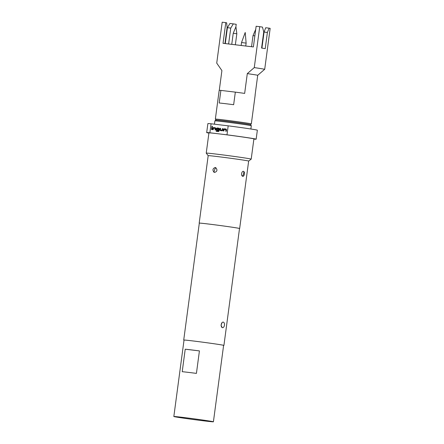 <?xml version="1.0" encoding="UTF-8"?>
<svg xmlns="http://www.w3.org/2000/svg" width="444" height="444" viewBox="0 0 444 444"><rect width="100%" height="100%" fill="white"/><g stroke="black" fill="none" stroke-linecap="round" stroke-linejoin="round"><path stroke-width="0.67" d="M212.104 126.99L211.855 126.54L212.532 126.623M211.799 126.529L212.482 126.612L211.799 126.529L212.482 126.612L212.215 126.157M223.21 322.105A2.814 1.637 -83.2 0 1 224.459 325.152A2.814 1.637 -83.2 0 1 222.505 327.689L222.466 327.683A2.814 1.637 -83.2 0 1 221.217 324.664A2.814 1.637 -83.2 0 1 223.171 322.1L223.21 322.105A2.814 1.637 -83.2 0 0 223.171 322.1L223.171 322.1M254.862 35.842L253.013 35.631L251.537 46.714M233.228 33.272L235.925 26.795L236.83 33.75L233.228 33.272L231.751 44.356M241.542 42.513L246.131 43.124L245.216 32.473L241.542 42.513L241.148 45.477M216.084 120.069L215.351 119.109A18.149 0.35 7.6 0 1 215.351 119.103A18.149 0.35 7.6 0 1 222.91 119.825A18.149 0.35 7.6 0 1 241.603 122.289A18.149 0.35 7.6 0 1 251.326 123.904A18.149 0.35 7.6 0 1 251.321 123.909L255.167 95.127A18.149 0.35 7.6 0 0 255.084 95.083L257.725 75.297L264.707 69.281L270.163 28.361A24.953 0.483 7.6 0 0 269.108 28.155L265.701 27.75L264.063 32.062L261.921 48.107M269.108 28.155L267.393 32.456L265.229 48.646A24.953 0.483 -172.4 0 0 261.583 48.057L263.742 31.868L262.448 27.084A24.953 0.483 7.6 0 0 259.734 26.684L254.273 67.599L247.297 73.621L244.655 93.401A18.149 0.35 7.6 0 0 235.331 92.13L233.649 104.717A18.149 0.35 -172.4 0 0 225.069 103.635A18.149 0.35 -172.4 0 0 219.197 102.991L220.879 90.404A18.149 0.35 7.6 0 0 219.192 90.326L215.351 119.103M219.281 90.304L221.911 70.585L216.728 63.115L222.189 22.2L225.785 22.627L223.027 43.312L253.38 46.936L256.138 26.252L259.734 26.684M214.89 120.862L215.906 120.085A17.466 0.339 7.6 0 1 223.182 120.785A17.466 0.339 7.6 0 1 241.025 123.138A17.466 0.339 7.6 0 1 250.533 124.703L251.31 125.724A18.376 0.355 -172.4 0 0 251.31 125.724A18.376 0.355 -172.4 0 0 241.308 124.076A18.376 0.355 -172.4 0 0 222.538 121.601A18.376 0.355 -172.4 0 0 214.89 120.862A18.376 0.355 -172.4 0 0 214.885 120.873L214.441 124.187M213.409 421.8L223.609 345.36A19.963 0.383 -172.4 0 0 219.941 344.649A19.963 0.383 -172.4 0 0 197.824 341.553A19.963 0.383 -172.4 0 0 184.032 340.082L173.837 416.522A19.963 0.383 -172.4 0 0 177.5 417.232A19.963 0.383 -172.4 0 0 199.622 420.329A19.963 0.383 -172.4 0 0 213.409 421.8A19.963 0.383 -172.4 0 0 209.746 421.084A19.963 0.383 -172.4 0 0 187.623 417.987A19.963 0.383 -172.4 0 0 173.837 416.522M215.778 167.682C217.643 169.941 217.238 171.523 214.557 172.433L213.997 172.261C212.326 170.03 212.732 168.448 215.212 167.51L215.778 167.682A3.63 2.009 120.7 0 0 214.807 169.242L214.441 170.618L214.807 169.242M243.823 171.534C245.304 172.544 243.984 177.467 242.369 176.124C240.437 175.041 242.213 170.202 243.823 171.534A3.63 2.753 130.3 0 1 243.628 173.182L243.318 174.564L243.628 173.182M199.312 223.182A20.418 0.394 7.6 0 1 199.184 223.116L208.181 155.672A20.418 0.394 7.6 0 1 208.181 155.672L206.238 153.136A22.683 0.438 7.6 0 1 206.232 153.125A22.683 0.438 7.6 0 1 215.679 154.024A22.683 0.438 7.6 0 1 239.05 157.109A22.683 0.438 7.6 0 1 251.204 159.124A22.683 0.438 7.6 0 1 251.199 159.13L253.907 138.889A22.683 0.438 7.6 0 0 242.635 137.002A22.683 0.438 7.6 0 0 220.069 133.994L226.989 134.821A24.953 0.483 7.6 0 1 256.155 139.188A24.953 0.483 7.6 0 1 253.879 139.089M206.232 153.125L208.935 132.889A22.683 0.438 7.6 0 1 216.794 133.605A22.683 0.438 7.6 0 1 218.381 133.794A22.683 0.438 7.6 0 1 220.069 133.994M208.181 155.672A20.418 0.394 7.6 0 1 216.683 156.482A20.418 0.394 7.6 0 1 237.718 159.257A20.418 0.394 7.6 0 1 248.657 161.072L239.655 228.516A20.418 0.394 7.6 0 1 239.516 228.543M199.184 223.116A20.418 0.394 7.6 0 1 207.687 223.926A20.418 0.394 7.6 0 1 228.721 226.706A20.418 0.394 7.6 0 1 239.655 228.516M222.216 327.605L221.034 325.324L222.078 322.527M223.598 345.432A20.28 0.394 -172.4 0 0 223.926 345.404A20.28 0.394 -172.4 0 0 213.059 343.606A20.28 0.394 -172.4 0 0 192.163 340.848A20.28 0.394 -172.4 0 0 183.722 340.037A20.28 0.394 -172.4 0 0 184.027 340.148M183.722 340.037L199.317 223.138A20.28 0.394 7.6 0 1 207.764 223.943A20.28 0.394 7.6 0 1 228.654 226.701A20.28 0.394 7.6 0 1 239.521 228.499L223.926 345.404M208.908 133.089A24.953 0.483 7.6 0 1 206.682 132.59A24.953 0.483 7.6 0 1 209.879 132.778L216.794 133.605M206.682 132.59L207.886 123.599A24.953 0.483 7.6 0 1 211.078 123.787L228.188 125.83A24.953 0.483 7.6 0 1 257.353 130.197L256.155 139.188M228.188 125.83L226.989 134.821M209.879 132.778L211.078 123.787M225.807 131.235L226.007 129.753L224.148 129.487L223.904 131.008L223.354 130.941L223.565 129.371L224.165 128.804L226.085 129.032L226.518 129.72L226.307 131.296L225.757 131.23L225.952 129.748L225.502 129.648M220.429 129.864L222.239 130.125L222.477 128.599L223.027 128.666L222.816 130.242L222.222 130.808L220.296 130.58L219.869 129.887L220.08 128.316L220.629 128.377L220.429 129.864L220.957 129.975M216.234 131.302L216.322 130.63L218.498 130.891L218.803 128.893L216.938 128.627L216.794 129.432L218.387 129.665L218.298 130.342L216.722 130.153L216.295 129.459L216.422 128.516L217.016 127.95L218.942 128.177L219.369 128.871L219.086 131.002L218.487 131.574L216.178 131.296L216.272 130.625L218.442 130.88L218.748 128.888L218.298 128.788M216.794 129.432L217.26 129.531M215.09 129.959L215.29 128.477L213.431 128.205L213.187 129.731L212.637 129.665L212.848 128.088L213.447 127.522L215.368 127.75L215.795 128.444L215.59 130.014L215.04 129.953L215.235 128.466L214.785 128.366M211.466 129.526L211.76 127.323L212.31 127.389L212.016 129.593L211.466 129.526M199.423 350.904L185.22 349.206A19.963 0.383 7.6 0 1 199.423 350.904L196.426 373.387A19.963 0.383 -172.4 0 0 182.218 371.689L185.22 349.206M247.297 73.621A18.149 0.35 7.6 0 1 257.725 75.297M235.864 26.945L236.214 24.309A20.868 0.405 7.6 0 1 233.316 23.882L229.909 23.477L227.411 27.683L225.291 43.584M224.953 43.545L227.095 27.495L226.656 22.811A20.868 0.405 7.6 0 1 225.785 22.627M254.273 67.599A24.953 0.483 7.6 0 1 264.707 69.281M235.331 92.13L220.879 90.404M233.316 23.882L230.747 28.083L228.621 43.978M267.393 32.456L264.063 32.062M230.747 28.083L227.411 27.683M211.516 129.531L211.76 127.323M211.81 127.328L212.31 127.389M212.693 129.67L212.898 128.1L213.447 127.522M215.29 128.477L214.813 128.372M213.497 127.528L215.373 127.755M216.777 130.159L216.345 129.47L217.016 127.95M217.072 127.955L218.948 128.183M216.85 129.437L218.442 129.676M218.803 128.893L218.326 128.793M220.346 130.586L219.869 129.887M220.479 129.87L222.289 130.131L222.477 128.599M222.527 128.61L223.027 128.666M219.919 129.898L220.08 128.316M220.13 128.322L220.629 128.383M223.41 130.952L223.615 129.376L224.165 128.804M226.007 129.753L225.53 129.654M224.214 128.81L226.096 129.032M213.997 172.261A3.63 2.009 -59.1 0 1 214.441 170.618M242.369 176.124A3.63 2.753 -49.4 0 0 243.318 174.564M255.733 29.321L253.013 35.631M248.657 161.078L251.199 159.13M250.877 129.004L251.31 125.73M250.366 124.642L251.321 123.909M245.743 46.026L246.131 43.124M236.83 33.75L235.353 44.783"/></g></svg>
